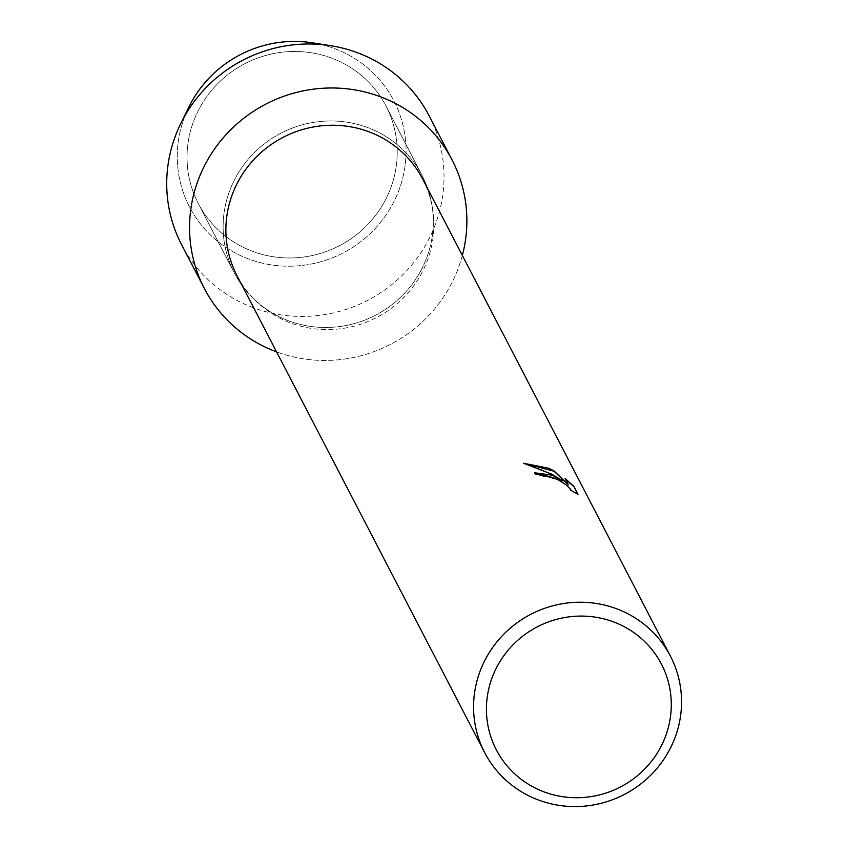<?xml version="1.0" encoding="UTF-8"?>
<svg xmlns="http://www.w3.org/2000/svg" width="847" height="847" viewBox="0 0 847 847"><rect width="100%" height="100%" fill="white"/><g stroke="black" fill="none" stroke-linecap="round" stroke-linejoin="round"><path stroke-width="0.64" stroke-dasharray="4.24 3.18" d="M338.144 60.793A105.759 102.572 -27.4 0 1 385.988 105.981A105.759 102.572 -27.4 0 1 366.931 225.387A105.759 102.572 -27.4 0 1 246.117 248.658A105.759 102.572 -27.4 0 1 198.272 203.46A105.759 102.572 -27.4 0 1 217.33 84.054A105.759 102.572 -27.4 0 1 338.144 60.793A105.759 102.572 -27.4 0 1 385.988 105.981A105.759 102.572 -27.4 0 1 366.931 225.387A105.759 102.572 -27.4 0 1 246.117 248.658A105.759 102.572 -27.4 0 1 198.272 203.46A105.759 102.572 -27.4 0 1 217.33 84.054A105.759 102.572 -27.4 0 1 338.144 60.793M321.066 44.51A115.118 111.645 -27.4 0 1 341.754 51.572A115.118 111.645 -27.4 0 1 394.501 200.495A115.118 111.645 -27.4 0 1 241.575 256.069A115.118 111.645 -27.4 0 1 185.334 115.001M374.236 130.279A105.759 102.572 -27.4 0 1 422.071 175.477A105.759 102.572 -27.4 0 1 403.013 294.883A105.759 102.572 -27.4 0 1 282.199 318.144A105.759 102.572 -27.4 0 1 234.354 272.956A105.759 102.572 -27.4 0 1 253.412 153.551A105.759 102.572 -27.4 0 1 374.236 130.279A105.759 102.572 -27.4 0 1 422.071 175.477A105.759 102.572 -27.4 0 1 403.013 294.883A105.759 102.572 -27.4 0 1 282.199 318.144A105.759 102.572 -27.4 0 1 234.354 272.956A105.759 102.572 -27.4 0 1 253.412 153.551A105.759 102.572 -27.4 0 1 374.236 130.279M422.748 179.183A104.657 101.502 -27.4 0 1 403.892 297.339A104.657 101.502 -27.4 0 1 284.338 320.357A104.657 101.502 -27.4 0 1 236.991 275.635M462.346 255.434A139.533 135.329 -27.4 0 1 276.588 351.886A139.533 135.329 -27.4 0 0 462.346 255.434M534.648 472.891L534.669 473.981A104.425 101.269 -27.4 0 1 544.208 476.565L544.113 476.289M544.219 475.898L547.12 475.665L556.225 478.841L565.838 484.897L570.783 489.937M570.624 490.169L577.696 494.214M523.626 463.277L543.869 470.54L562.821 481.181M565.277 478.841L568.295 485.056M524.155 463.404L523.531 463.5M312.501 42.826A115.118 111.645 -27.4 0 1 341.754 51.572A115.118 111.645 -27.4 0 1 394.501 200.495A115.118 111.645 -27.4 0 1 241.575 256.069A115.118 111.645 -27.4 0 1 188.881 107.018M429.207 115.912A139.533 135.329 -27.4 0 1 404.061 273.454A139.533 135.329 -27.4 0 1 244.656 304.158A139.533 135.329 -27.4 0 1 181.533 244.529M385.988 105.981L422.071 175.477L385.988 105.981M198.272 203.46L234.354 272.956L198.272 203.46"/><path stroke-width="1.27" d="M484.675 752.623L236.991 275.635A104.657 101.502 -27.4 0 1 255.858 157.478A104.657 101.502 -27.4 0 1 375.412 134.461A104.657 101.502 -27.4 0 1 422.748 179.183L670.432 656.171A104.657 101.502 -27.4 0 1 651.576 774.327A104.657 101.502 -27.4 0 1 532.022 797.345A104.657 101.502 -27.4 0 1 484.675 752.623A104.657 101.502 -27.4 0 1 503.542 634.467A104.657 101.502 -27.4 0 1 623.096 611.449A104.657 101.502 -27.4 0 1 670.432 656.171M388.932 100.285A139.533 135.329 -27.4 0 1 462.346 255.434A139.533 135.329 -27.4 0 0 452.054 159.914A139.533 135.329 -27.4 0 0 388.932 100.285A139.533 135.329 -27.4 0 0 203.555 167.642A139.533 135.329 -27.4 0 0 267.504 348.149A139.533 135.329 -27.4 0 1 204.381 288.52A139.533 135.329 -27.4 0 1 229.516 130.978A139.533 135.329 -27.4 0 1 388.932 100.285M276.588 351.886A139.533 135.329 -27.4 0 1 267.504 348.149A139.533 135.329 -27.4 0 0 276.588 351.886M523.637 463.277L548.74 468.253L554.16 471.017L568.39 484.844L565.013 478.333L573.821 486.337L577.993 494.373L570.222 489.947L570.772 489.386L565.944 484.685L556.32 478.64L545.044 475.379L544.314 476.353A104.657 101.502 152.6 0 0 534.775 473.769L534.69 472.785L552.339 475.188L562.916 480.98L551.842 474.225L523.626 463.277M619.337 624.292A93.022 90.227 -27.4 0 1 661.962 744.629A93.022 90.227 -27.4 0 1 538.385 789.531A93.022 90.227 -27.4 0 1 495.76 669.194A93.022 90.227 -27.4 0 1 619.337 624.292M577.696 494.214L573.821 486.347M534.648 472.891L562.916 480.98M573.715 486.559L565.277 478.841M568.39 484.844L554.054 471.218L524.155 463.404M185.334 115.001A115.118 111.645 -27.4 0 1 321.066 44.51M204.381 288.52L181.533 244.529A139.533 135.329 -27.4 0 1 180.792 123.493L188.881 107.018A115.118 111.645 -27.4 0 1 312.501 42.826L330.626 45.685A139.533 135.329 -27.4 0 1 366.084 56.283A139.533 135.329 -27.4 0 1 429.207 115.912L452.054 159.914M180.792 123.493A139.533 135.329 -27.4 0 1 330.626 45.685"/></g></svg>
